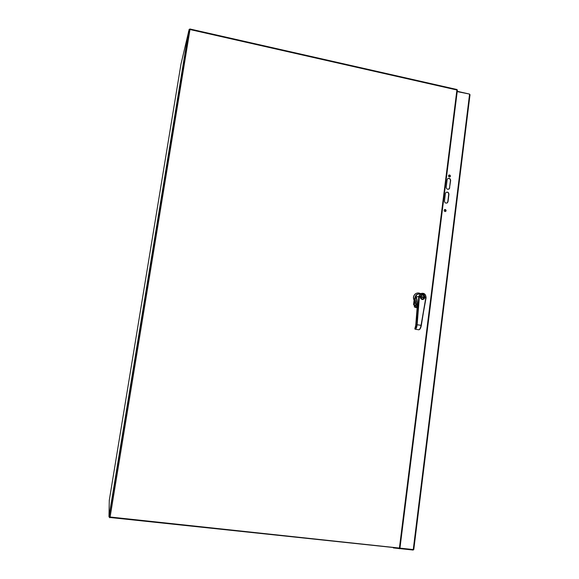 <?xml version="1.0" encoding="UTF-8"?>
<svg xmlns="http://www.w3.org/2000/svg" width="579" height="579" viewBox="0 0 579 579"><rect width="100%" height="100%" fill="white"/><g stroke="black" fill="none" stroke-linecap="round" stroke-linejoin="round"><path stroke-width="0.87" d="M164.284 180.496L109.149 517.018L189.109 29.435L189.992 29.529L189.919 28.986L189.702 29.435M189.109 29.435L164.255 180.489M109.699 517.033L109.692 517.735L110.104 517.011L109.149 517.018M399.416 548.161L399.944 548.212L399.409 548.067L399.249 548.762L399.322 548.204M109.858 517.098L109.692 517.735M399.257 548.045L110.068 517.119M456.889 89.535L457.403 90.129L399.894 548.197M189.731 29.442L189.803 29.001M419.21 293.98C417.003 293.835 415.642 294.892 415.136 297.15L413.775 304.453L414.137 305.053L416.214 305.227M415.635 301.022L414.803 300.885M415.794 302.679L414.007 302.477L413.847 303.678M415.78 303.027L414.05 303.693L413.558 304.496L414.094 300.313C412.914 297.7 413.37 295.522 415.469 293.77L417.075 293.09M413.949 304.431L415.346 305.119L416.236 304.692M415.136 297.15L414.267 300.277C413.088 297.664 413.544 295.485 415.642 293.734C417.22 292.742 418.841 292.713 420.499 293.64M414.846 305.69L413.558 304.496M420.274 296.571L420.274 297.193C420.875 299.205 422.091 299.835 423.915 299.082C425.572 295.97 424.696 294.566 421.295 294.863L420.274 296.571M420.571 296.614C421.592 299.575 422.952 299.813 424.66 297.317C423.64 294.356 422.272 294.125 420.571 296.614M420.658 296.651C420.868 298.619 421.852 299.3 423.618 298.692C424.957 296.173 424.248 295.029 421.49 295.268L420.658 296.651M422.764 298.996L423.994 297.686L420.651 297.114M423.683 297.635L423.734 297.143L420.665 296.622M421.932 295.051C423.184 295.08 423.9 295.753 424.074 297.07L423.734 297.143M424.074 297.07L420.687 296.499M421.331 325.405L425.804 297.671C426.716 293.206 419.609 291.982 419.384 296.578L417.148 324.689C416.837 327.316 416.2 328.821 415.244 329.219L414.817 328.713C415.679 328.416 416.258 327.063 416.54 324.66L421.056 325.326C420.535 327.917 419.782 329.4 418.791 329.791L419.03 329.74C420.028 329.429 420.803 327.989 421.353 325.42L421.324 325.441C420.904 327.533 420.282 328.843 419.457 329.371M416.533 297.953L415.309 298.207L416.866 294.494L419.377 293.944M416.525 297.924L417.206 306.754L415.715 325.608L414.81 328.669L415.715 325.608L417.206 306.761C417.51 302.629 417.177 299.415 416.236 297.099L416.634 298.221M417.937 296.738L418.776 296.564L420.376 293.719C423.908 292.569 425.811 293.922 426.093 297.78L421.056 325.326L425.804 297.671M415.331 300.921L415.309 298.207M417.235 306.356L414.347 306.884L414.398 305.878L416.229 305.213L415.208 300.754M416.236 297.099L417.951 296.557M415.172 329.198L418.791 329.791L415.237 329.219M416.192 305.437L416.265 303.953L415.758 303.859L416.258 304.272M109.511 517.445L109.518 517.033M393.597 547.546L109.923 517.488M457.222 91.612L469.598 94.095L457.258 91.301M393.365 547.922L399.278 548.559M399.38 548.566L413.211 550.05L413.268 549.558L399.951 548.132M188.761 31.092L180.959 64.16L109.286 500.278L108.982 516.736L188.624 31.215M444.477 200.949L445.403 193.567L446.004 192.431C447.69 191.707 448.667 192.315 448.935 194.269L448.016 201.644L447.393 202.809C445.707 203.511 444.737 202.889 444.477 200.949M446.937 203.07L447.791 201.753L448.711 194.378C448.595 192.713 447.762 192.011 446.214 192.279M449.738 187.828L449.138 188.964C447.458 189.688 446.481 189.072 446.206 187.118L447.133 179.765L447.712 178.65C449.398 177.905 450.382 178.513 450.657 180.482L449.514 187.943L450.433 180.597C450.303 178.904 449.456 178.209 447.893 178.513M448.718 189.224L449.514 187.943M445.41 211.567L445.866 210.836L444.542 209.627M446.083 210.742L445.729 211.4C444.31 211.639 443.883 211.067 444.448 209.692C445.396 209.301 445.946 209.649 446.083 210.742M449.796 176.979L450.18 176.313L448.797 175.119M450.404 176.19L450.078 176.812C448.674 177.094 448.233 176.544 448.747 175.162C449.695 174.742 450.245 175.082 450.404 176.19M413.746 549.457L413.254 549.558L469.555 94.399L469.953 94.811M189.992 29.529L110.104 517.011L399.409 548.067L456.903 89.998L189.992 29.529M414.68 300.696L414.007 302.477M413.833 305.111L414.209 304.844M416.243 304.648L415.367 305.386M415.346 305.119L416.229 304.952L415.346 305.119M420.195 296.571L421.223 294.849L420.202 296.564C420.455 299.025 421.678 299.871 423.871 299.119C421.693 299.886 420.47 299.039 420.202 296.564M425.124 297.396C423.025 300.501 421.353 300.219 420.101 296.535C422.2 293.43 423.879 293.719 425.124 297.396M426.072 297.758C425.746 293.879 423.85 292.533 420.376 293.719L416.866 294.494M419.384 296.578L418.776 296.564L416.54 324.66M416.135 305.473L414.463 305.763L416.098 305.567M414.361 306.877L414.39 305.886M417.119 307.876L414.448 307.029L417.227 306.53M399.944 548.212L457.403 90.129M456.976 89.513L189.926 28.986M423.22 298.778L423.618 298.692M414.803 328.684L414.94 329.067M415.744 303.866L415.65 301.044M470.018 94.674L413.79 549.536"/></g></svg>
